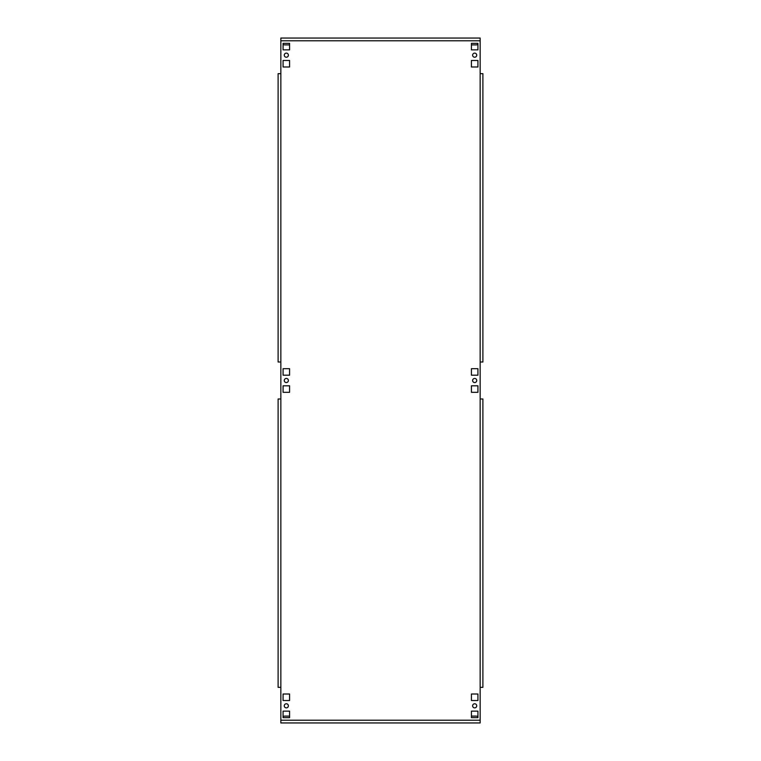 <?xml version="1.0" encoding="UTF-8"?>
<svg xmlns="http://www.w3.org/2000/svg" width="761" height="761" viewBox="0 0 761 761"><rect width="100%" height="100%" fill="white"/><g stroke="black" fill="none" stroke-linecap="round" stroke-linejoin="round"><path stroke-width="1.14" d="M284.272 380.5A2.055 2.055 0 0 0 286.326 382.555A2.055 2.055 0 0 0 288.381 380.5A2.055 2.055 0 0 0 286.326 378.445A2.055 2.055 0 0 0 284.272 380.5M284.272 705.827A2.055 2.055 0 0 0 286.326 707.882A2.055 2.055 0 0 0 288.381 705.827A2.055 2.055 0 0 0 286.326 703.773A2.055 2.055 0 0 0 284.272 705.827M284.272 55.172A2.055 2.055 0 0 0 286.326 57.227A2.055 2.055 0 0 0 288.381 55.172A2.055 2.055 0 0 0 286.326 53.118A2.055 2.055 0 0 0 284.272 55.172M472.619 705.827A2.055 2.055 0 0 0 474.674 707.882A2.055 2.055 0 0 0 476.728 705.827A2.055 2.055 0 0 0 474.674 703.773A2.055 2.055 0 0 0 472.619 705.827M472.619 55.172A2.055 2.055 0 0 0 474.674 57.227A2.055 2.055 0 0 0 476.728 55.172A2.055 2.055 0 0 0 474.674 53.118A2.055 2.055 0 0 0 472.619 55.172M472.619 380.5A2.055 2.055 0 0 0 474.674 382.555A2.055 2.055 0 0 0 476.728 380.5A2.055 2.055 0 0 0 474.674 378.445A2.055 2.055 0 0 0 472.619 380.5M280.847 40.79L280.847 38.05L480.153 38.05L480.153 40.79L280.847 40.79L280.847 73.665L278.107 73.665L278.107 362.008L280.847 362.008L280.847 398.992L278.107 398.992L278.107 687.335L280.847 687.335L280.847 722.95L480.153 722.95L480.153 398.992L482.893 398.992L482.893 687.335L480.153 687.335M289.58 717.642L289.58 711.135L283.073 711.135L283.073 717.642L289.58 717.642M289.58 700.52L289.58 694.013L283.073 694.013L283.073 700.52L289.58 700.52M283.073 385.808L283.073 392.315L289.58 392.315L289.58 385.808L283.073 385.808M283.073 368.685L283.073 375.192L289.58 375.192L289.58 368.685L283.073 368.685M471.42 385.808L471.42 392.315L477.927 392.315L477.927 385.808L471.42 385.808M471.42 368.685L471.42 375.192L477.927 375.192L477.927 368.685L471.42 368.685M283.073 60.48L283.073 66.987L289.58 66.987L289.58 60.48L283.073 60.48M471.42 60.48L471.42 66.987L477.927 66.987L477.927 60.48L471.42 60.48M471.42 43.358L471.42 49.865L477.927 49.865L477.927 43.358L471.42 43.358M471.42 694.013L471.42 700.52L477.927 700.52L477.927 694.013L471.42 694.013M471.42 711.135L471.42 717.642L477.927 717.642L477.927 711.135L471.42 711.135M283.073 43.358L283.073 49.865L289.58 49.865L289.58 43.358L283.073 43.358M480.153 40.79L480.153 73.665L482.893 73.665L482.893 362.008L480.153 362.008L480.153 398.992M283.073 44.442A4.109 4.109 0 0 0 284.956 44.899L289.58 44.899M471.42 44.899L476.044 44.899A4.109 4.109 0 0 0 477.927 44.442M477.927 716.558A4.109 4.109 0 0 0 476.044 716.101L471.42 716.101M289.58 716.101L284.956 716.101A4.109 4.109 0 0 0 283.073 716.558M280.847 720.21L480.153 720.21M480.153 362.008L480.153 73.665M280.847 73.665L280.847 362.008M280.847 398.992L280.847 687.335"/></g></svg>

